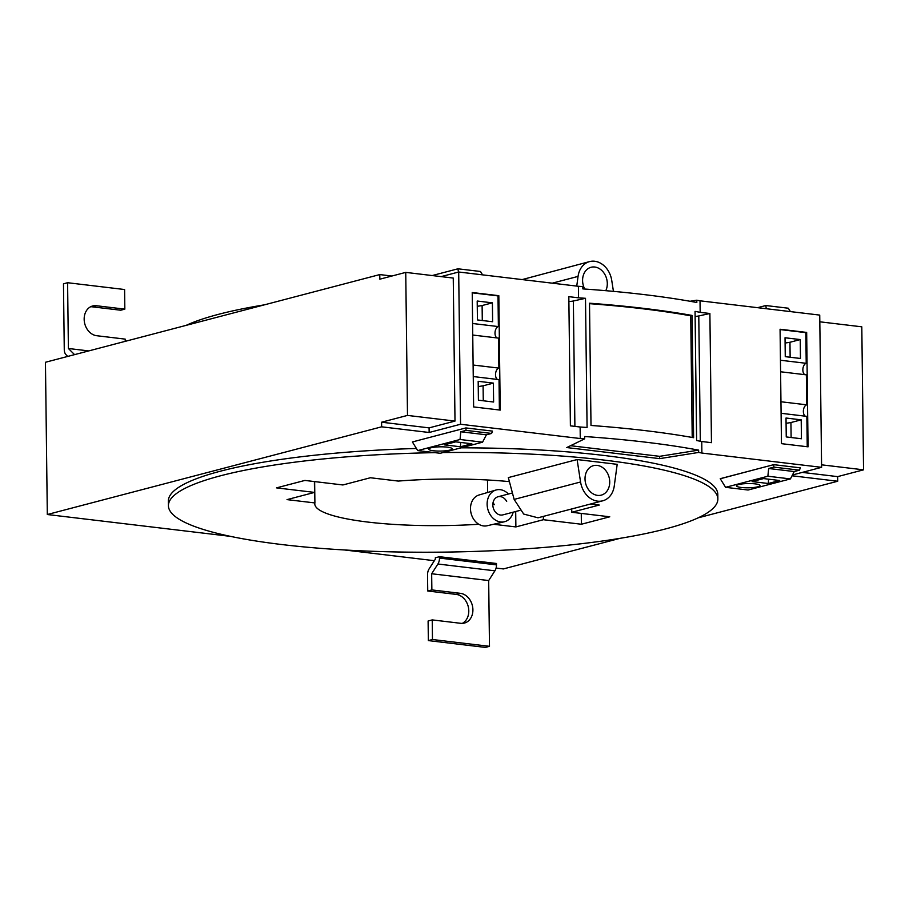<?xml version="1.0" encoding="UTF-8"?>
<svg xmlns="http://www.w3.org/2000/svg" width="909" height="909" viewBox="0 0 909 909"><rect width="100%" height="100%" fill="white"/><g stroke="black" fill="none" stroke-linecap="round" stroke-linejoin="round"><path stroke-width="1.36" d="M186.14 325.365A274.745 49.79 -0.7 0 1 218.592 314.309A274.745 49.79 -0.7 0 1 264.383 304.845M571.716 508.949L571.75 512.267L609.757 516.801L581.385 524.243L543.377 519.709L515.88 526.925L493.576 524.266M590.52 504.018L599.258 505.052L571.75 512.267M314.389 481.565L314.525 492.405L276.518 487.872L304.89 480.429L342.898 484.963L370.395 477.748L398.267 481.077A128.351 23.259 -0.7 0 1 509.415 481.634M314.639 481.588L314.9 502.938L287.028 499.62L314.525 492.405M487.633 492.473L487.485 479.986M478.793 524.266A128.351 23.259 -0.7 0 1 314.798 503.904A128.351 23.259 -0.7 0 1 314.9 502.938M515.698 511.517L515.88 526.925M543.343 516.392L543.377 519.709M581.26 513.403L581.385 524.243M613.439 291.369L611.746 280.427A21.112 16.794 75.3 0 0 589.589 261.599A21.112 16.794 75.3 0 0 578.056 276.404L576.749 286.096M605.792 290.687A15.248 12.124 75.3 0 0 607.303 283.494A15.248 12.124 75.3 0 0 591.077 267.269A15.248 12.124 75.3 0 0 582.589 280.551A15.248 12.124 75.3 0 0 584.726 289.028M589.589 261.599L522.152 279.586M435.059 452.659A274.745 49.79 179.3 0 0 220.569 475.782A274.745 49.79 179.3 0 0 168.415 505.699A274.745 49.79 179.3 0 0 358.794 550.718A274.745 49.79 179.3 0 0 665.706 528.89A274.745 49.79 179.3 0 0 717.86 498.984A274.745 49.79 179.3 0 0 443.058 452.546M617.188 464.329L577.101 459.545L580.567 481.986A21.112 16.794 75.3 0 0 602.724 500.814A21.112 16.794 75.3 0 0 614.257 486.008L617.188 464.329M602.724 500.814L537.992 517.8L523.686 514.062L514.13 499.416L508.336 477.589L577.101 459.545M792.455 474.975L821.6 467.328L819.736 315.093L700.021 300.811L700.169 312.344A346.022 62.698 179.3 0 0 695.055 311.378L696.624 440.547A346.022 62.698 179.3 0 1 701.748 441.513L701.884 453.046A346.022 62.698 179.3 0 0 698.657 452.432L659.673 458.636L659.639 456.329L570.568 445.705M819.827 321.809L861.8 326.82L863.55 469.828L837.644 476.623L837.7 481.236L698.169 517.835M496.098 568.068L503.37 568.932L619.927 538.367M47.313 514.517L381.644 426.821L429.15 432.491L429.093 427.878L455 421.083L453.25 278.063L405.744 272.393L379.837 279.188L379.78 274.575L45.45 362.271L47.313 514.517L230.466 536.367M344.466 549.968L434.366 560.694M381.644 426.821L381.587 422.208L407.493 415.413L455 421.083M405.744 272.393L407.493 415.413M379.78 274.575L391.915 276.029M460.556 424.253L458.693 272.007L578.408 286.29L578.544 297.822L568.829 296.664L570.398 425.844L580.124 427.003L580.272 438.536L460.556 424.253L429.15 432.491M441.115 276.62L458.693 272.007M500.223 410.095L473.623 406.925L472.226 292.516L498.825 295.686L500.223 410.095M659.639 456.329L698.635 450.125A346.022 62.698 179.3 0 0 696.737 449.773A346.022 62.698 179.3 0 0 693.76 449.239A346.022 62.698 179.3 0 0 591.145 436.99A346.022 62.698 179.3 0 0 587.191 436.706A346.022 62.698 179.3 0 0 584.657 436.525L584.68 438.831A346.022 62.698 179.3 0 0 580.272 438.536M698.635 450.125L698.657 452.432M700.021 300.811A346.022 62.698 179.3 0 0 696.794 300.197L696.828 302.504A346.022 62.698 179.3 0 0 694.942 302.152A346.022 62.698 179.3 0 0 691.954 301.606A346.022 62.698 179.3 0 0 589.339 289.369A346.022 62.698 179.3 0 0 585.385 289.085A346.022 62.698 179.3 0 0 582.851 288.903L582.817 286.596A346.022 62.698 179.3 0 0 578.408 286.29M568.886 301.527A8.215 1.488 -0.7 0 0 573.363 300.993L585.498 298.311A346.022 62.698 179.3 0 0 578.544 297.822M585.498 298.311L587.078 427.48A346.022 62.698 179.3 0 0 580.124 427.003M692.124 315.446A346.022 62.698 179.3 0 0 589.509 303.208L590.998 425.457A346.022 62.698 179.3 0 1 693.612 437.706L692.124 315.446L690.726 315.821A343.67 62.278 179.3 0 0 589.521 303.674M696.794 300.197L690.033 301.265M700.169 312.344L709.884 313.503L711.463 442.672L701.748 441.513M701.884 453.046L821.6 467.328M808.067 446.83L781.467 443.66L780.07 329.24L806.669 332.421L808.067 446.83M806.669 332.421L805.84 332.637L806.215 363.316A5.863 3.386 -83.2 0 0 802.92 368.679A5.863 3.386 -83.2 0 0 804.863 374.667M720.28 478.759L773.718 464.658L800.318 467.84L773.718 464.658L773.889 467.124L799.477 470.18L800.318 467.84M498.825 295.686L498.007 295.902L498.382 326.581A5.863 3.386 -83.2 0 0 495.075 331.944A5.863 3.386 -83.2 0 0 497.018 337.932M465.874 427.934L412.391 441.956L465.874 427.934L492.485 431.105L465.874 427.934L466.044 430.389L491.633 433.445L492.485 431.105M416.413 448.478A274.745 49.79 179.3 0 0 220.512 471.169A274.745 49.79 179.3 0 0 168.358 501.086L168.415 505.699M717.86 498.984L717.803 494.371A274.745 49.79 179.3 0 0 461.045 447.83M585.021 478.918A15.248 12.124 75.3 0 0 601.235 495.144A15.248 12.124 75.3 0 0 609.723 481.872A15.248 12.124 75.3 0 0 593.497 465.647A15.248 12.124 75.3 0 0 585.021 478.918M821.566 464.817L863.55 469.828M802.272 472.396L837.644 476.623M792.034 475.782L837.7 481.236M381.587 422.208L429.093 427.878M659.673 458.636L566.761 447.558L584.68 438.831M709.884 313.503L698.782 315.957A8.215 1.488 -0.7 0 1 695.112 316.434M690.726 315.821L692.215 437.456M439.456 556.694L439.479 558.069L496.484 564.875L496.473 563.489L439.456 556.694L435.331 557.774L435.354 559.16L429.105 568.886A7.033 4.068 96.8 0 0 427.548 574.829L427.741 590.998L431.866 589.918L431.673 573.749L488.678 580.556L489.485 646.322L485.361 647.401L428.344 640.595L432.468 639.516L489.485 646.322M497.53 379.451A5.863 3.386 -83.2 0 1 495.587 373.463A5.863 3.386 -83.2 0 1 498.882 368.1L498.518 338.114L472.748 335.035M473.248 376.553L499.03 379.632L499.393 409.993M412.391 441.956L417.72 450.591L440.251 453.284L482.565 442.183L486.395 434.82L491.633 433.445M417.72 450.591L460.045 439.49L460.806 431.764L466.044 430.389M478.179 381.303L493.371 383.109L493.61 402.017L478.407 400.199L478.179 381.303M498.882 368.1L473.112 365.02M498.382 326.581L472.6 323.502M472.226 292.823L498.007 295.902M477.191 301.027L477.43 319.934L492.621 321.741L492.394 302.845L477.191 301.027M432.207 275.552L457.954 268.803L458.454 272.075M457.954 268.803L480.486 271.484L482.565 274.859M460.806 431.764L486.395 434.82M460.045 439.49L482.565 442.183M449.898 450.08A11.749 2.125 179.3 0 0 452.125 448.807A11.749 2.125 179.3 0 0 443.99 446.876A11.749 2.125 179.3 0 0 430.866 447.819A11.749 2.125 179.3 0 0 428.639 449.091A11.749 2.125 179.3 0 0 436.774 451.023A11.749 2.125 179.3 0 0 449.898 450.08M455.704 441.854L444.285 444.842L460.431 446.773L471.851 443.774L455.704 441.854M483.281 400.778L483.088 385.814L493.371 383.109M483.088 385.814L478.236 386.586M482.293 320.513L482.111 305.538L492.394 302.845M482.111 305.538L477.259 306.31M460.431 446.773L460.738 442.456M725.564 487.326L767.878 476.225L790.41 478.918L748.084 490.019L725.564 487.326L720.235 478.691L773.718 464.658M805.374 416.186A5.863 3.386 -83.2 0 1 803.431 410.198A5.863 3.386 -83.2 0 1 806.726 404.835L806.363 374.849L780.581 371.77M781.092 413.288L806.862 416.367L807.237 446.728M767.878 476.225L768.65 468.499L773.889 467.124M786.012 418.026L801.215 419.844L801.443 438.752L786.251 436.934L786.012 418.026M806.726 404.835L780.956 401.755M806.215 363.316L780.445 360.237M780.07 329.558L805.84 332.637M785.035 337.762L785.262 356.658L800.465 358.476L800.238 339.568L785.035 337.762M757.617 307.674L765.798 305.538L766.287 308.708M790.41 478.918L794.239 471.555L799.477 470.18M765.798 305.538L788.33 308.219L790.398 311.594M768.65 468.499L794.239 471.555M757.742 486.815A11.749 2.125 179.3 0 0 759.969 485.542A11.749 2.125 179.3 0 0 751.834 483.611A11.749 2.125 179.3 0 0 738.71 484.542A11.749 2.125 179.3 0 0 736.483 485.826A11.749 2.125 179.3 0 0 744.619 487.747A11.749 2.125 179.3 0 0 757.742 486.815M763.549 478.577L752.129 481.577L768.275 483.497L779.695 480.509L763.549 478.577M791.114 437.513L790.932 422.537L801.215 419.844M790.932 422.537L786.08 423.31M790.137 357.237L789.955 342.273L800.238 339.568M789.955 342.273L785.103 343.045M768.275 483.497L768.582 479.179M508.426 494.03A16.419 13.067 75.3 0 0 495.984 490.019L479.066 494.985A15.907 12.658 75.3 0 0 476.032 496.45A15.907 12.658 75.3 0 0 471.782 515.517A15.907 12.658 75.3 0 0 487.144 525.754L504.313 521.777A16.419 13.067 75.3 0 0 508.017 520.107A16.419 13.067 75.3 0 0 513.187 512.176M495.984 490.019A16.419 13.067 75.3 0 0 492.848 491.53A16.419 13.067 75.3 0 0 488.463 511.21A16.419 13.067 75.3 0 0 504.313 521.777M519.891 510.415L502.813 514.892A9.385 7.465 -104.7 0 1 494.189 510.21A9.385 7.465 -104.7 0 1 498.052 496.746A9.385 7.465 -104.7 0 1 506.677 501.427M493.019 502.768A9.385 7.465 -104.7 0 1 494.303 504.677M496.484 564.875A7.033 4.068 96.8 0 1 494.916 570.818L488.678 580.556M439.479 558.069A7.033 4.068 96.8 0 1 437.911 564.012L431.673 573.749M428.344 640.595L428.105 620.995L432.229 619.904L460.738 623.313A15.248 12.124 75.3 0 0 464.419 623.063A15.248 12.124 75.3 0 0 472.737 607.507A15.248 12.124 75.3 0 0 460.374 593.327L431.866 589.918M432.229 619.904L432.468 639.516M462.295 623.381A15.248 12.124 75.3 0 0 468.385 607.257A15.248 12.124 75.3 0 0 456.25 594.406L427.741 590.998M74.572 354.635L68.391 348.488L67.596 282.722L63.471 283.813L64.266 349.567A7.033 4.068 -83.2 0 0 65.971 354.658L67.743 356.43M88.741 350.919L68.391 348.488M90.65 306.753A15.248 12.124 75.3 0 1 92.207 306.822L120.715 310.219L124.84 309.14L96.331 305.731A15.248 12.124 75.3 0 0 92.65 305.981A15.248 12.124 75.3 0 0 84.332 321.536A15.248 12.124 75.3 0 0 96.706 335.716L125.203 339.125L125.226 341.352M124.84 309.14L124.601 289.528L67.596 282.722M552.263 283.176L578.056 276.404M514.13 499.416L580.567 481.986M573.363 300.993L574.897 426.378M698.782 315.957L700.316 441.24M437.911 564.012L494.916 570.818M456.25 594.406L460.374 593.327M92.207 306.822L96.331 305.731M512.426 492.973L498.052 496.746"/></g></svg>

